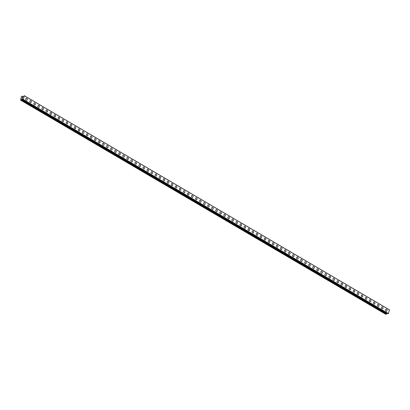 <?xml version="1.0" encoding="UTF-8"?>
<svg xmlns="http://www.w3.org/2000/svg" width="410" height="410" viewBox="0 0 410 410"><rect width="100%" height="100%" fill="white"/><g stroke="black" fill="none" stroke-linecap="round" stroke-linejoin="round"><path stroke-width="0.61" d="M26.332 98.2A1.035 0.764 -102 0 1 26.788 98.287A1.035 0.764 -102 0 1 27.326 99.358A1.035 0.764 -102 0 1 26.763 100.224A1.035 0.764 -102 0 1 26.307 100.137A1.035 0.764 -102 0 1 25.768 99.071A1.035 0.764 -102 0 1 26.332 98.2A1.035 0.764 -102 0 1 26.788 98.287A1.035 0.764 -102 0 1 27.326 99.358A1.035 0.764 -102 0 1 26.763 100.224M30.376 100.573A1.035 0.764 -102 0 1 30.832 100.655A1.035 0.764 -102 0 1 31.37 101.726A1.035 0.764 -102 0 1 30.806 102.597A1.035 0.764 -102 0 1 30.35 102.51A1.035 0.764 -102 0 1 29.812 101.439A1.035 0.764 -102 0 1 30.376 100.573A1.035 0.764 -102 0 1 30.832 100.655A1.035 0.764 -102 0 1 31.37 101.726A1.035 0.764 -102 0 1 30.806 102.592M34.419 102.941A1.035 0.764 -102 0 1 34.876 103.028A1.035 0.764 -102 0 1 35.409 104.099A1.035 0.764 -102 0 1 34.845 104.965A1.035 0.764 -102 0 1 34.394 104.883A1.035 0.764 -102 0 1 33.856 103.812A1.035 0.764 -102 0 1 34.419 102.941A1.035 0.764 -102 0 1 34.87 103.028A1.035 0.764 -102 0 1 35.414 104.099A1.035 0.764 -102 0 1 34.85 104.965M38.458 105.314A1.035 0.764 -102 0 1 38.914 105.396A1.035 0.764 -102 0 1 39.452 106.467A1.035 0.764 -102 0 1 38.888 107.338A1.035 0.764 -102 0 1 38.432 107.251A1.035 0.764 -102 0 1 37.894 106.18A1.035 0.764 -102 0 1 38.458 105.314A1.035 0.764 -102 0 1 38.914 105.401A1.035 0.764 -102 0 1 39.452 106.467A1.035 0.764 -102 0 1 38.888 107.338M42.502 107.686A1.035 0.764 -102 0 1 42.958 107.768A1.035 0.764 -102 0 1 43.496 108.84A1.035 0.764 -102 0 1 42.932 109.706A1.035 0.764 -102 0 1 42.476 109.624A1.035 0.764 -102 0 1 41.938 108.553A1.035 0.764 -102 0 1 42.502 107.686A1.035 0.764 -102 0 1 42.958 107.768A1.035 0.764 -102 0 1 43.496 108.84A1.035 0.764 -102 0 1 42.932 109.706M46.545 110.054A1.035 0.764 -102 0 1 47.001 110.141A1.035 0.764 -102 0 1 47.539 111.212A1.035 0.764 -102 0 1 46.976 112.079A1.035 0.764 -102 0 1 46.52 111.992A1.035 0.764 -102 0 1 45.981 110.92A1.035 0.764 -102 0 1 46.545 110.054A1.035 0.764 -102 0 1 47.001 110.141A1.035 0.764 -102 0 1 47.539 111.207A1.035 0.764 -102 0 1 46.976 112.079M50.589 112.427A1.035 0.764 -102 0 1 51.045 112.509A1.035 0.764 -102 0 1 51.578 113.58A1.035 0.764 -102 0 1 51.014 114.446A1.035 0.764 -102 0 1 50.563 114.364A1.035 0.764 -102 0 1 50.025 113.293A1.035 0.764 -102 0 1 50.589 112.427A1.035 0.764 -102 0 1 51.04 112.509A1.035 0.764 -102 0 1 51.583 113.58A1.035 0.764 -102 0 1 51.019 114.446M54.627 114.795A1.035 0.764 -102 0 1 55.084 114.882A1.035 0.764 -102 0 1 55.622 115.953A1.035 0.764 -102 0 1 55.058 116.819A1.035 0.764 -102 0 1 54.602 116.732A1.035 0.764 -102 0 1 54.064 115.661A1.035 0.764 -102 0 1 54.627 114.795A1.035 0.764 -102 0 1 55.084 114.882A1.035 0.764 -102 0 1 55.622 115.953A1.035 0.764 -102 0 1 55.058 116.819M58.671 117.168A1.035 0.764 -102 0 1 59.127 117.25A1.035 0.764 -102 0 1 59.665 118.321A1.035 0.764 -102 0 1 59.101 119.187A1.035 0.764 -102 0 1 58.645 119.105A1.035 0.764 -102 0 1 58.107 118.034A1.035 0.764 -102 0 1 58.671 117.168A1.035 0.764 -102 0 1 59.127 117.25A1.035 0.764 -102 0 1 59.665 118.321A1.035 0.764 -102 0 1 59.101 119.187M62.715 119.535A1.035 0.764 -102 0 1 63.171 119.623A1.035 0.764 -102 0 1 63.709 120.694A1.035 0.764 -102 0 1 63.145 121.56A1.035 0.764 -102 0 1 62.689 121.473A1.035 0.764 -102 0 1 62.151 120.407A1.035 0.764 -102 0 1 62.715 119.535A1.035 0.764 -102 0 1 63.171 119.623A1.035 0.764 -102 0 1 63.709 120.694A1.035 0.764 -102 0 1 63.145 121.56M66.758 121.908A1.035 0.764 -102 0 1 67.214 121.99A1.035 0.764 -102 0 1 67.747 123.061A1.035 0.764 -102 0 1 67.184 123.933A1.035 0.764 -102 0 1 66.733 123.846A1.035 0.764 -102 0 1 66.194 122.774A1.035 0.764 -102 0 1 66.758 121.908A1.035 0.764 -102 0 1 67.214 121.99A1.035 0.764 -102 0 1 67.752 123.061A1.035 0.764 -102 0 1 67.189 123.928M70.797 124.276A1.035 0.764 -102 0 1 71.253 124.363A1.035 0.764 -102 0 1 71.791 125.434A1.035 0.764 -102 0 1 71.227 126.3A1.035 0.764 -102 0 1 70.771 126.218A1.035 0.764 -102 0 1 70.233 125.147A1.035 0.764 -102 0 1 70.797 124.276A1.035 0.764 -102 0 1 71.253 124.363A1.035 0.764 -102 0 1 71.791 125.434A1.035 0.764 -102 0 1 71.227 126.3M74.84 126.649A1.035 0.764 -102 0 1 75.296 126.731A1.035 0.764 -102 0 1 75.835 127.802A1.035 0.764 -102 0 1 75.271 128.673A1.035 0.764 -102 0 1 74.815 128.586A1.035 0.764 -102 0 1 74.277 127.515A1.035 0.764 -102 0 1 74.84 126.649A1.035 0.764 -102 0 1 75.296 126.731A1.035 0.764 -102 0 1 75.835 127.802A1.035 0.764 -102 0 1 75.271 128.673M78.884 129.022A1.035 0.764 -102 0 1 79.34 129.104A1.035 0.764 -102 0 1 79.878 130.175A1.035 0.764 -102 0 1 79.314 131.041A1.035 0.764 -102 0 1 78.858 130.959A1.035 0.764 -102 0 1 78.32 129.888A1.035 0.764 -102 0 1 78.884 129.022A1.035 0.764 -102 0 1 79.34 129.104A1.035 0.764 -102 0 1 79.878 130.175A1.035 0.764 -102 0 1 79.314 131.041M82.928 131.39A1.035 0.764 -102 0 1 83.384 131.477A1.035 0.764 -102 0 1 83.917 132.543A1.035 0.764 -102 0 1 83.353 133.414A1.035 0.764 -102 0 1 82.902 133.327A1.035 0.764 -102 0 1 82.364 132.256A1.035 0.764 -102 0 1 82.928 131.39A1.035 0.764 -102 0 1 83.384 131.477A1.035 0.764 -102 0 1 83.922 132.543A1.035 0.764 -102 0 1 83.358 133.414M86.966 133.762A1.035 0.764 -102 0 1 87.427 133.845A1.035 0.764 -102 0 1 87.96 134.916A1.035 0.764 -102 0 1 87.397 135.782A1.035 0.764 -102 0 1 86.94 135.7A1.035 0.764 -102 0 1 86.402 134.629A1.035 0.764 -102 0 1 86.966 133.762A1.035 0.764 -102 0 1 87.422 133.845A1.035 0.764 -102 0 1 87.96 134.916A1.035 0.764 -102 0 1 87.397 135.782M91.01 136.13A1.035 0.764 -102 0 1 91.466 136.217A1.035 0.764 -102 0 1 92.004 137.288A1.035 0.764 -102 0 1 91.44 138.155A1.035 0.764 -102 0 1 90.984 138.067A1.035 0.764 -102 0 1 90.446 136.996A1.035 0.764 -102 0 1 91.01 136.13A1.035 0.764 -102 0 1 91.466 136.217A1.035 0.764 -102 0 1 92.004 137.288A1.035 0.764 -102 0 1 91.44 138.155M95.053 138.503A1.035 0.764 -102 0 1 95.51 138.585A1.035 0.764 -102 0 1 96.048 139.656A1.035 0.764 -102 0 1 95.484 140.522A1.035 0.764 -102 0 1 95.028 140.44A1.035 0.764 -102 0 1 94.49 139.369A1.035 0.764 -102 0 1 95.053 138.503A1.035 0.764 -102 0 1 95.51 138.585A1.035 0.764 -102 0 1 96.048 139.656A1.035 0.764 -102 0 1 95.484 140.522M99.097 140.871A1.035 0.764 -102 0 1 99.553 140.958A1.035 0.764 -102 0 1 100.086 142.029A1.035 0.764 -102 0 1 99.522 142.895A1.035 0.764 -102 0 1 99.071 142.808A1.035 0.764 -102 0 1 98.533 141.742A1.035 0.764 -102 0 1 99.097 140.871A1.035 0.764 -102 0 1 99.553 140.958A1.035 0.764 -102 0 1 100.091 142.029A1.035 0.764 -102 0 1 99.527 142.895M103.135 143.244A1.035 0.764 -102 0 1 103.597 143.326A1.035 0.764 -102 0 1 104.13 144.397A1.035 0.764 -102 0 1 103.566 145.263A1.035 0.764 -102 0 1 103.11 145.181A1.035 0.764 -102 0 1 102.572 144.11A1.035 0.764 -102 0 1 103.135 143.244A1.035 0.764 -102 0 1 103.592 143.326A1.035 0.764 -102 0 1 104.13 144.397A1.035 0.764 -102 0 1 103.566 145.263M107.179 145.611A1.035 0.764 -102 0 1 107.635 145.699A1.035 0.764 -102 0 1 108.173 146.77A1.035 0.764 -102 0 1 107.61 147.636A1.035 0.764 -102 0 1 107.153 147.554A1.035 0.764 -102 0 1 106.615 146.483A1.035 0.764 -102 0 1 107.179 145.611A1.035 0.764 -102 0 1 107.635 145.699A1.035 0.764 -102 0 1 108.173 146.77A1.035 0.764 -102 0 1 107.61 147.636M111.223 147.984A1.035 0.764 -102 0 1 111.679 148.066A1.035 0.764 -102 0 1 112.217 149.137A1.035 0.764 -102 0 1 111.653 150.009A1.035 0.764 -102 0 1 111.197 149.922A1.035 0.764 -102 0 1 110.659 148.85A1.035 0.764 -102 0 1 111.223 147.984A1.035 0.764 -102 0 1 111.679 148.066A1.035 0.764 -102 0 1 112.217 149.137A1.035 0.764 -102 0 1 111.653 150.009M115.266 150.357A1.035 0.764 -102 0 1 115.722 150.439A1.035 0.764 -102 0 1 116.255 151.51A1.035 0.764 -102 0 1 115.692 152.376A1.035 0.764 -102 0 1 115.241 152.294A1.035 0.764 -102 0 1 114.703 151.223A1.035 0.764 -102 0 1 115.266 150.357A1.035 0.764 -102 0 1 115.722 150.439A1.035 0.764 -102 0 1 116.261 151.51A1.035 0.764 -102 0 1 115.697 152.376M119.305 152.725A1.035 0.764 -102 0 1 119.766 152.812A1.035 0.764 -102 0 1 120.299 153.878A1.035 0.764 -102 0 1 119.735 154.749A1.035 0.764 -102 0 1 119.279 154.662A1.035 0.764 -102 0 1 118.741 153.591A1.035 0.764 -102 0 1 119.305 152.725A1.035 0.764 -102 0 1 119.761 152.812A1.035 0.764 -102 0 1 120.299 153.878A1.035 0.764 -102 0 1 119.735 154.749M123.348 155.098A1.035 0.764 -102 0 1 123.805 155.18A1.035 0.764 -102 0 1 124.343 156.251A1.035 0.764 -102 0 1 123.779 157.117A1.035 0.764 -102 0 1 123.323 157.035A1.035 0.764 -102 0 1 122.785 155.964A1.035 0.764 -102 0 1 123.348 155.098A1.035 0.764 -102 0 1 123.805 155.18A1.035 0.764 -102 0 1 124.343 156.251A1.035 0.764 -102 0 1 123.779 157.117M127.392 157.466A1.035 0.764 -102 0 1 127.848 157.553A1.035 0.764 -102 0 1 128.386 158.624A1.035 0.764 -102 0 1 127.823 159.49A1.035 0.764 -102 0 1 127.366 159.403A1.035 0.764 -102 0 1 126.828 158.332A1.035 0.764 -102 0 1 127.392 157.466A1.035 0.764 -102 0 1 127.848 157.553A1.035 0.764 -102 0 1 128.386 158.624A1.035 0.764 -102 0 1 127.823 159.49M131.436 159.838A1.035 0.764 -102 0 1 131.892 159.921A1.035 0.764 -102 0 1 132.43 160.992A1.035 0.764 -102 0 1 131.866 161.858A1.035 0.764 -102 0 1 131.41 161.776A1.035 0.764 -102 0 1 130.872 160.705A1.035 0.764 -102 0 1 131.436 159.838A1.035 0.764 -102 0 1 131.892 159.921A1.035 0.764 -102 0 1 132.43 160.992A1.035 0.764 -102 0 1 131.866 161.858M135.474 162.206A1.035 0.764 -102 0 1 135.935 162.293A1.035 0.764 -102 0 1 136.468 163.364A1.035 0.764 -102 0 1 135.905 164.231A1.035 0.764 -102 0 1 135.449 164.143A1.035 0.764 -102 0 1 134.91 163.072A1.035 0.764 -102 0 1 135.474 162.206A1.035 0.764 -102 0 1 135.93 162.293A1.035 0.764 -102 0 1 136.468 163.364A1.035 0.764 -102 0 1 135.91 164.231M139.518 164.579A1.035 0.764 -102 0 1 139.974 164.661A1.035 0.764 -102 0 1 140.512 165.732A1.035 0.764 -102 0 1 139.948 166.598A1.035 0.764 -102 0 1 139.492 166.516A1.035 0.764 -102 0 1 138.954 165.445A1.035 0.764 -102 0 1 139.518 164.579A1.035 0.764 -102 0 1 139.974 164.661A1.035 0.764 -102 0 1 140.512 165.732A1.035 0.764 -102 0 1 139.948 166.598M143.561 166.947A1.035 0.764 -102 0 1 144.018 167.034A1.035 0.764 -102 0 1 144.556 168.105A1.035 0.764 -102 0 1 143.992 168.971A1.035 0.764 -102 0 1 143.536 168.884A1.035 0.764 -102 0 1 142.998 167.818A1.035 0.764 -102 0 1 143.561 166.947A1.035 0.764 -102 0 1 144.018 167.034A1.035 0.764 -102 0 1 144.556 168.105A1.035 0.764 -102 0 1 143.992 168.971M147.605 169.32A1.035 0.764 -102 0 1 148.061 169.402A1.035 0.764 -102 0 1 148.599 170.473A1.035 0.764 -102 0 1 148.036 171.339A1.035 0.764 -102 0 1 147.579 171.257A1.035 0.764 -102 0 1 147.041 170.186A1.035 0.764 -102 0 1 147.605 169.32A1.035 0.764 -102 0 1 148.061 169.402A1.035 0.764 -102 0 1 148.599 170.473A1.035 0.764 -102 0 1 148.036 171.344M151.644 171.687A1.035 0.764 -102 0 1 152.105 171.775A1.035 0.764 -102 0 1 152.638 172.846A1.035 0.764 -102 0 1 152.074 173.712A1.035 0.764 -102 0 1 151.618 173.63A1.035 0.764 -102 0 1 151.08 172.559A1.035 0.764 -102 0 1 151.644 171.687A1.035 0.764 -102 0 1 152.1 171.775A1.035 0.764 -102 0 1 152.643 172.846A1.035 0.764 -102 0 1 152.079 173.712M155.687 174.06A1.035 0.764 -102 0 1 156.143 174.142A1.035 0.764 -102 0 1 156.681 175.213A1.035 0.764 -102 0 1 156.118 176.085A1.035 0.764 -102 0 1 155.662 175.998A1.035 0.764 -102 0 1 155.123 174.926A1.035 0.764 -102 0 1 155.687 174.06A1.035 0.764 -102 0 1 156.143 174.147A1.035 0.764 -102 0 1 156.681 175.213A1.035 0.764 -102 0 1 156.118 176.085M159.731 176.433A1.035 0.764 -102 0 1 160.187 176.515A1.035 0.764 -102 0 1 160.725 177.586A1.035 0.764 -102 0 1 160.161 178.452A1.035 0.764 -102 0 1 159.705 178.37A1.035 0.764 -102 0 1 159.167 177.299A1.035 0.764 -102 0 1 159.731 176.433A1.035 0.764 -102 0 1 160.187 176.515A1.035 0.764 -102 0 1 160.725 177.586A1.035 0.764 -102 0 1 160.161 178.452M163.774 178.801A1.035 0.764 -102 0 1 164.231 178.888A1.035 0.764 -102 0 1 164.769 179.959A1.035 0.764 -102 0 1 164.205 180.825A1.035 0.764 -102 0 1 163.749 180.738A1.035 0.764 -102 0 1 163.211 179.667A1.035 0.764 -102 0 1 163.774 178.801A1.035 0.764 -102 0 1 164.231 178.888A1.035 0.764 -102 0 1 164.769 179.954A1.035 0.764 -102 0 1 164.205 180.825M167.813 181.174A1.035 0.764 -102 0 1 168.274 181.256A1.035 0.764 -102 0 1 168.807 182.327A1.035 0.764 -102 0 1 168.243 183.193A1.035 0.764 -102 0 1 167.787 183.111A1.035 0.764 -102 0 1 167.249 182.04A1.035 0.764 -102 0 1 167.813 181.174A1.035 0.764 -102 0 1 168.269 181.256A1.035 0.764 -102 0 1 168.812 182.327A1.035 0.764 -102 0 1 168.249 183.193M171.857 183.542A1.035 0.764 -102 0 1 172.313 183.629A1.035 0.764 -102 0 1 172.851 184.7A1.035 0.764 -102 0 1 172.287 185.566A1.035 0.764 -102 0 1 171.831 185.479A1.035 0.764 -102 0 1 171.293 184.408A1.035 0.764 -102 0 1 171.857 183.542A1.035 0.764 -102 0 1 172.313 183.629A1.035 0.764 -102 0 1 172.851 184.7A1.035 0.764 -102 0 1 172.287 185.566M175.9 185.914A1.035 0.764 -102 0 1 176.356 185.996A1.035 0.764 -102 0 1 176.894 187.068A1.035 0.764 -102 0 1 176.331 187.934A1.035 0.764 -102 0 1 175.875 187.852A1.035 0.764 -102 0 1 175.337 186.781A1.035 0.764 -102 0 1 175.9 185.914A1.035 0.764 -102 0 1 176.356 185.996A1.035 0.764 -102 0 1 176.894 187.068A1.035 0.764 -102 0 1 176.331 187.934M179.944 188.282A1.035 0.764 -102 0 1 180.4 188.369A1.035 0.764 -102 0 1 180.938 189.44A1.035 0.764 -102 0 1 180.374 190.307A1.035 0.764 -102 0 1 179.918 190.219A1.035 0.764 -102 0 1 179.38 189.153A1.035 0.764 -102 0 1 179.944 188.282A1.035 0.764 -102 0 1 180.4 188.369A1.035 0.764 -102 0 1 180.938 189.44A1.035 0.764 -102 0 1 180.374 190.307M183.982 190.655A1.035 0.764 -102 0 1 184.444 190.737A1.035 0.764 -102 0 1 184.977 191.808A1.035 0.764 -102 0 1 184.413 192.679A1.035 0.764 -102 0 1 183.957 192.592A1.035 0.764 -102 0 1 183.419 191.521A1.035 0.764 -102 0 1 183.982 190.655A1.035 0.764 -102 0 1 184.438 190.737A1.035 0.764 -102 0 1 184.982 191.808A1.035 0.764 -102 0 1 184.418 192.674M188.026 193.023A1.035 0.764 -102 0 1 188.482 193.11A1.035 0.764 -102 0 1 189.02 194.181A1.035 0.764 -102 0 1 188.457 195.047A1.035 0.764 -102 0 1 188 194.965A1.035 0.764 -102 0 1 187.462 193.894A1.035 0.764 -102 0 1 188.026 193.023A1.035 0.764 -102 0 1 188.482 193.11A1.035 0.764 -102 0 1 189.02 194.181A1.035 0.764 -102 0 1 188.457 195.047M192.07 195.396A1.035 0.764 -102 0 1 192.526 195.478A1.035 0.764 -102 0 1 193.064 196.549A1.035 0.764 -102 0 1 192.5 197.42A1.035 0.764 -102 0 1 192.044 197.333A1.035 0.764 -102 0 1 191.506 196.262A1.035 0.764 -102 0 1 192.07 195.396A1.035 0.764 -102 0 1 192.526 195.478A1.035 0.764 -102 0 1 193.064 196.549A1.035 0.764 -102 0 1 192.5 197.42M196.113 197.769A1.035 0.764 -102 0 1 196.569 197.851A1.035 0.764 -102 0 1 197.107 198.922A1.035 0.764 -102 0 1 196.544 199.788A1.035 0.764 -102 0 1 196.088 199.706A1.035 0.764 -102 0 1 195.549 198.635A1.035 0.764 -102 0 1 196.113 197.769A1.035 0.764 -102 0 1 196.569 197.851A1.035 0.764 -102 0 1 197.107 198.922A1.035 0.764 -102 0 1 196.544 199.788M200.152 200.136A1.035 0.764 -102 0 1 200.613 200.223A1.035 0.764 -102 0 1 201.146 201.289A1.035 0.764 -102 0 1 200.582 202.161A1.035 0.764 -102 0 1 200.126 202.074A1.035 0.764 -102 0 1 199.588 201.002A1.035 0.764 -102 0 1 200.152 200.136A1.035 0.764 -102 0 1 200.608 200.223A1.035 0.764 -102 0 1 201.151 201.289A1.035 0.764 -102 0 1 200.587 202.161M204.195 202.509A1.035 0.764 -102 0 1 204.651 202.591A1.035 0.764 -102 0 1 205.19 203.662A1.035 0.764 -102 0 1 204.626 204.528A1.035 0.764 -102 0 1 204.17 204.446A1.035 0.764 -102 0 1 203.632 203.375A1.035 0.764 -102 0 1 204.195 202.509A1.035 0.764 -102 0 1 204.651 202.591A1.035 0.764 -102 0 1 205.19 203.662A1.035 0.764 -102 0 1 204.626 204.528M208.239 204.877A1.035 0.764 -102 0 1 208.695 204.964A1.035 0.764 -102 0 1 209.233 206.035A1.035 0.764 -102 0 1 208.669 206.901A1.035 0.764 -102 0 1 208.213 206.814A1.035 0.764 -102 0 1 207.675 205.743A1.035 0.764 -102 0 1 208.239 204.877A1.035 0.764 -102 0 1 208.695 204.964A1.035 0.764 -102 0 1 209.233 206.035A1.035 0.764 -102 0 1 208.669 206.901M212.283 207.25A1.035 0.764 -102 0 1 212.739 207.332A1.035 0.764 -102 0 1 213.277 208.403A1.035 0.764 -102 0 1 212.713 209.269A1.035 0.764 -102 0 1 212.257 209.187A1.035 0.764 -102 0 1 211.719 208.116A1.035 0.764 -102 0 1 212.283 207.25A1.035 0.764 -102 0 1 212.739 207.332A1.035 0.764 -102 0 1 213.277 208.403A1.035 0.764 -102 0 1 212.713 209.269M216.321 209.618A1.035 0.764 -102 0 1 216.782 209.705A1.035 0.764 -102 0 1 217.315 210.776A1.035 0.764 -102 0 1 216.752 211.642A1.035 0.764 -102 0 1 216.296 211.555A1.035 0.764 -102 0 1 215.757 210.489A1.035 0.764 -102 0 1 216.321 209.618A1.035 0.764 -102 0 1 216.777 209.705A1.035 0.764 -102 0 1 217.32 210.776A1.035 0.764 -102 0 1 216.757 211.642M220.365 211.99A1.035 0.764 -102 0 1 220.821 212.072A1.035 0.764 -102 0 1 221.359 213.144A1.035 0.764 -102 0 1 220.795 214.01A1.035 0.764 -102 0 1 220.339 213.928A1.035 0.764 -102 0 1 219.801 212.857A1.035 0.764 -102 0 1 220.365 211.99A1.035 0.764 -102 0 1 220.821 212.072A1.035 0.764 -102 0 1 221.359 213.144A1.035 0.764 -102 0 1 220.795 214.01M224.408 214.358A1.035 0.764 -102 0 1 224.864 214.445A1.035 0.764 -102 0 1 225.403 215.516A1.035 0.764 -102 0 1 224.839 216.383A1.035 0.764 -102 0 1 224.383 216.301A1.035 0.764 -102 0 1 223.845 215.229A1.035 0.764 -102 0 1 224.408 214.358A1.035 0.764 -102 0 1 224.864 214.445A1.035 0.764 -102 0 1 225.403 215.516A1.035 0.764 -102 0 1 224.839 216.383M228.452 216.731A1.035 0.764 -102 0 1 228.908 216.813A1.035 0.764 -102 0 1 229.446 217.884A1.035 0.764 -102 0 1 228.882 218.755A1.035 0.764 -102 0 1 228.426 218.668A1.035 0.764 -102 0 1 227.888 217.597A1.035 0.764 -102 0 1 228.452 216.731A1.035 0.764 -102 0 1 228.908 216.813A1.035 0.764 -102 0 1 229.446 217.884A1.035 0.764 -102 0 1 228.882 218.755M232.49 219.104A1.035 0.764 -102 0 1 232.952 219.186A1.035 0.764 -102 0 1 233.485 220.257A1.035 0.764 -102 0 1 232.921 221.123A1.035 0.764 -102 0 1 232.465 221.041A1.035 0.764 -102 0 1 231.927 219.97A1.035 0.764 -102 0 1 232.49 219.104A1.035 0.764 -102 0 1 232.947 219.186A1.035 0.764 -102 0 1 233.49 220.257A1.035 0.764 -102 0 1 232.926 221.123M236.534 221.472A1.035 0.764 -102 0 1 236.99 221.559A1.035 0.764 -102 0 1 237.528 222.625A1.035 0.764 -102 0 1 236.965 223.496A1.035 0.764 -102 0 1 236.508 223.409A1.035 0.764 -102 0 1 235.97 222.338A1.035 0.764 -102 0 1 236.534 221.472A1.035 0.764 -102 0 1 236.99 221.559A1.035 0.764 -102 0 1 237.528 222.625A1.035 0.764 -102 0 1 236.965 223.496M240.578 223.845A1.035 0.764 -102 0 1 241.034 223.927A1.035 0.764 -102 0 1 241.572 224.998A1.035 0.764 -102 0 1 241.008 225.864A1.035 0.764 -102 0 1 240.552 225.782A1.035 0.764 -102 0 1 240.014 224.711A1.035 0.764 -102 0 1 240.578 223.845A1.035 0.764 -102 0 1 241.034 223.927A1.035 0.764 -102 0 1 241.572 224.998A1.035 0.764 -102 0 1 241.008 225.864M244.621 226.212A1.035 0.764 -102 0 1 245.077 226.299A1.035 0.764 -102 0 1 245.616 227.371A1.035 0.764 -102 0 1 245.052 228.237A1.035 0.764 -102 0 1 244.596 228.15A1.035 0.764 -102 0 1 244.058 227.078A1.035 0.764 -102 0 1 244.621 226.212A1.035 0.764 -102 0 1 245.077 226.299A1.035 0.764 -102 0 1 245.616 227.365A1.035 0.764 -102 0 1 245.052 228.237M248.66 228.585A1.035 0.764 -102 0 1 249.121 228.667A1.035 0.764 -102 0 1 249.654 229.738A1.035 0.764 -102 0 1 249.09 230.604A1.035 0.764 -102 0 1 248.634 230.522A1.035 0.764 -102 0 1 248.096 229.451A1.035 0.764 -102 0 1 248.66 228.585A1.035 0.764 -102 0 1 249.116 228.667A1.035 0.764 -102 0 1 249.659 229.738A1.035 0.764 -102 0 1 249.095 230.604M252.703 230.953A1.035 0.764 -102 0 1 253.16 231.04A1.035 0.764 -102 0 1 253.698 232.111A1.035 0.764 -102 0 1 253.134 232.977A1.035 0.764 -102 0 1 252.678 232.89A1.035 0.764 -102 0 1 252.14 231.819A1.035 0.764 -102 0 1 252.703 230.953A1.035 0.764 -102 0 1 253.16 231.04A1.035 0.764 -102 0 1 253.698 232.111A1.035 0.764 -102 0 1 253.134 232.977M256.747 233.326A1.035 0.764 -102 0 1 257.203 233.408A1.035 0.764 -102 0 1 257.741 234.479A1.035 0.764 -102 0 1 257.178 235.345A1.035 0.764 -102 0 1 256.721 235.263A1.035 0.764 -102 0 1 256.183 234.192A1.035 0.764 -102 0 1 256.747 233.326A1.035 0.764 -102 0 1 257.203 233.408A1.035 0.764 -102 0 1 257.741 234.479A1.035 0.764 -102 0 1 257.178 235.345M260.791 235.694A1.035 0.764 -102 0 1 261.247 235.781A1.035 0.764 -102 0 1 261.785 236.852A1.035 0.764 -102 0 1 261.221 237.718A1.035 0.764 -102 0 1 260.765 237.631A1.035 0.764 -102 0 1 260.227 236.565A1.035 0.764 -102 0 1 260.791 235.694A1.035 0.764 -102 0 1 261.247 235.781A1.035 0.764 -102 0 1 261.785 236.852A1.035 0.764 -102 0 1 261.221 237.718M264.829 238.066A1.035 0.764 -102 0 1 265.29 238.148A1.035 0.764 -102 0 1 265.823 239.22A1.035 0.764 -102 0 1 265.26 240.091A1.035 0.764 -102 0 1 264.804 240.004A1.035 0.764 -102 0 1 264.265 238.933A1.035 0.764 -102 0 1 264.829 238.066A1.035 0.764 -102 0 1 265.285 238.148A1.035 0.764 -102 0 1 265.829 239.22A1.035 0.764 -102 0 1 265.265 240.086M268.873 240.434A1.035 0.764 -102 0 1 269.329 240.521A1.035 0.764 -102 0 1 269.867 241.592A1.035 0.764 -102 0 1 269.303 242.459A1.035 0.764 -102 0 1 268.847 242.377A1.035 0.764 -102 0 1 268.309 241.305A1.035 0.764 -102 0 1 268.873 240.434A1.035 0.764 -102 0 1 269.329 240.521A1.035 0.764 -102 0 1 269.867 241.592A1.035 0.764 -102 0 1 269.303 242.459M272.916 242.807A1.035 0.764 -102 0 1 273.373 242.889A1.035 0.764 -102 0 1 273.911 243.96A1.035 0.764 -102 0 1 273.347 244.832A1.035 0.764 -102 0 1 272.891 244.744A1.035 0.764 -102 0 1 272.353 243.673A1.035 0.764 -102 0 1 272.916 242.807A1.035 0.764 -102 0 1 273.373 242.894A1.035 0.764 -102 0 1 273.911 243.96A1.035 0.764 -102 0 1 273.347 244.832M276.96 245.18A1.035 0.764 -102 0 1 277.416 245.262A1.035 0.764 -102 0 1 277.954 246.333A1.035 0.764 -102 0 1 277.391 247.199A1.035 0.764 -102 0 1 276.934 247.117A1.035 0.764 -102 0 1 276.396 246.046A1.035 0.764 -102 0 1 276.96 245.18A1.035 0.764 -102 0 1 277.416 245.262A1.035 0.764 -102 0 1 277.954 246.333A1.035 0.764 -102 0 1 277.391 247.199M280.999 247.548A1.035 0.764 -102 0 1 281.46 247.635A1.035 0.764 -102 0 1 281.993 248.706A1.035 0.764 -102 0 1 281.429 249.572A1.035 0.764 -102 0 1 280.973 249.485A1.035 0.764 -102 0 1 280.435 248.414A1.035 0.764 -102 0 1 280.999 247.548A1.035 0.764 -102 0 1 281.455 247.635A1.035 0.764 -102 0 1 281.998 248.701A1.035 0.764 -102 0 1 281.434 249.572M285.042 249.921A1.035 0.764 -102 0 1 285.498 250.003A1.035 0.764 -102 0 1 286.036 251.074A1.035 0.764 -102 0 1 285.473 251.94A1.035 0.764 -102 0 1 285.017 251.858A1.035 0.764 -102 0 1 284.478 250.787A1.035 0.764 -102 0 1 285.042 249.921A1.035 0.764 -102 0 1 285.498 250.003A1.035 0.764 -102 0 1 286.036 251.074A1.035 0.764 -102 0 1 285.473 251.94M289.086 252.288A1.035 0.764 -102 0 1 289.542 252.375A1.035 0.764 -102 0 1 290.08 253.447A1.035 0.764 -102 0 1 289.516 254.313A1.035 0.764 -102 0 1 289.06 254.226A1.035 0.764 -102 0 1 288.522 253.154A1.035 0.764 -102 0 1 289.086 252.288A1.035 0.764 -102 0 1 289.542 252.375A1.035 0.764 -102 0 1 290.08 253.447A1.035 0.764 -102 0 1 289.516 254.313M293.13 254.661A1.035 0.764 -102 0 1 293.586 254.743A1.035 0.764 -102 0 1 294.124 255.814A1.035 0.764 -102 0 1 293.56 256.68A1.035 0.764 -102 0 1 293.104 256.599A1.035 0.764 -102 0 1 292.566 255.527A1.035 0.764 -102 0 1 293.13 254.661A1.035 0.764 -102 0 1 293.586 254.743A1.035 0.764 -102 0 1 294.124 255.814A1.035 0.764 -102 0 1 293.56 256.68M297.168 257.029A1.035 0.764 -102 0 1 297.629 257.116A1.035 0.764 -102 0 1 298.162 258.187A1.035 0.764 -102 0 1 297.598 259.053A1.035 0.764 -102 0 1 297.142 258.966A1.035 0.764 -102 0 1 296.604 257.9A1.035 0.764 -102 0 1 297.168 257.029A1.035 0.764 -102 0 1 297.624 257.116A1.035 0.764 -102 0 1 298.167 258.187A1.035 0.764 -102 0 1 297.604 259.053M301.212 259.402A1.035 0.764 -102 0 1 301.668 259.484A1.035 0.764 -102 0 1 302.206 260.555A1.035 0.764 -102 0 1 301.642 261.421A1.035 0.764 -102 0 1 301.186 261.339A1.035 0.764 -102 0 1 300.648 260.268A1.035 0.764 -102 0 1 301.212 259.402A1.035 0.764 -102 0 1 301.668 259.484A1.035 0.764 -102 0 1 302.206 260.555A1.035 0.764 -102 0 1 301.642 261.421M305.255 261.77A1.035 0.764 -102 0 1 305.711 261.857A1.035 0.764 -102 0 1 306.249 262.928A1.035 0.764 -102 0 1 305.686 263.794A1.035 0.764 -102 0 1 305.23 263.712A1.035 0.764 -102 0 1 304.691 262.641A1.035 0.764 -102 0 1 305.255 261.77A1.035 0.764 -102 0 1 305.711 261.857A1.035 0.764 -102 0 1 306.249 262.928A1.035 0.764 -102 0 1 305.686 263.794M309.299 264.142A1.035 0.764 -102 0 1 309.755 264.224A1.035 0.764 -102 0 1 310.293 265.296A1.035 0.764 -102 0 1 309.729 266.167A1.035 0.764 -102 0 1 309.273 266.08A1.035 0.764 -102 0 1 308.735 265.009A1.035 0.764 -102 0 1 309.299 264.142A1.035 0.764 -102 0 1 309.755 264.224A1.035 0.764 -102 0 1 310.293 265.296A1.035 0.764 -102 0 1 309.729 266.167M313.337 266.515A1.035 0.764 -102 0 1 313.799 266.597A1.035 0.764 -102 0 1 314.332 267.668A1.035 0.764 -102 0 1 313.768 268.535A1.035 0.764 -102 0 1 313.312 268.453A1.035 0.764 -102 0 1 312.774 267.382A1.035 0.764 -102 0 1 313.337 266.515A1.035 0.764 -102 0 1 313.793 266.597A1.035 0.764 -102 0 1 314.337 267.668A1.035 0.764 -102 0 1 313.773 268.535M317.381 268.883A1.035 0.764 -102 0 1 317.837 268.97A1.035 0.764 -102 0 1 318.375 270.036A1.035 0.764 -102 0 1 317.811 270.907A1.035 0.764 -102 0 1 317.355 270.82A1.035 0.764 -102 0 1 316.817 269.749A1.035 0.764 -102 0 1 317.381 268.883A1.035 0.764 -102 0 1 317.837 268.97A1.035 0.764 -102 0 1 318.375 270.036A1.035 0.764 -102 0 1 317.811 270.907M321.425 271.256A1.035 0.764 -102 0 1 321.881 271.338A1.035 0.764 -102 0 1 322.419 272.409A1.035 0.764 -102 0 1 321.855 273.275A1.035 0.764 -102 0 1 321.399 273.193A1.035 0.764 -102 0 1 320.861 272.122A1.035 0.764 -102 0 1 321.425 271.256A1.035 0.764 -102 0 1 321.881 271.338A1.035 0.764 -102 0 1 322.419 272.409A1.035 0.764 -102 0 1 321.855 273.275M325.468 273.624A1.035 0.764 -102 0 1 325.924 273.711A1.035 0.764 -102 0 1 326.462 274.782A1.035 0.764 -102 0 1 325.899 275.648A1.035 0.764 -102 0 1 325.443 275.561A1.035 0.764 -102 0 1 324.904 274.49A1.035 0.764 -102 0 1 325.468 273.624A1.035 0.764 -102 0 1 325.924 273.711A1.035 0.764 -102 0 1 326.462 274.782A1.035 0.764 -102 0 1 325.899 275.648M329.507 275.997A1.035 0.764 -102 0 1 329.968 276.079A1.035 0.764 -102 0 1 330.501 277.15A1.035 0.764 -102 0 1 329.937 278.016A1.035 0.764 -102 0 1 329.481 277.934A1.035 0.764 -102 0 1 328.948 276.863A1.035 0.764 -102 0 1 329.507 275.997A1.035 0.764 -102 0 1 329.963 276.079A1.035 0.764 -102 0 1 330.506 277.15A1.035 0.764 -102 0 1 329.942 278.016M333.55 278.364A1.035 0.764 -102 0 1 334.006 278.452A1.035 0.764 -102 0 1 334.545 279.523A1.035 0.764 -102 0 1 333.981 280.389A1.035 0.764 -102 0 1 333.525 280.302A1.035 0.764 -102 0 1 332.987 279.236A1.035 0.764 -102 0 1 333.55 278.364A1.035 0.764 -102 0 1 334.006 278.452A1.035 0.764 -102 0 1 334.545 279.523A1.035 0.764 -102 0 1 333.981 280.389M337.594 280.737A1.035 0.764 -102 0 1 338.05 280.819A1.035 0.764 -102 0 1 338.588 281.89A1.035 0.764 -102 0 1 338.024 282.757A1.035 0.764 -102 0 1 337.568 282.674A1.035 0.764 -102 0 1 337.03 281.603A1.035 0.764 -102 0 1 337.594 280.737A1.035 0.764 -102 0 1 338.05 280.819A1.035 0.764 -102 0 1 338.588 281.89A1.035 0.764 -102 0 1 338.024 282.757M341.638 283.105A1.035 0.764 -102 0 1 342.094 283.192A1.035 0.764 -102 0 1 342.632 284.263A1.035 0.764 -102 0 1 342.068 285.129A1.035 0.764 -102 0 1 341.612 285.047A1.035 0.764 -102 0 1 341.074 283.976A1.035 0.764 -102 0 1 341.638 283.105A1.035 0.764 -102 0 1 342.094 283.192A1.035 0.764 -102 0 1 342.632 284.263A1.035 0.764 -102 0 1 342.068 285.129M345.681 285.478A1.035 0.764 -102 0 1 346.137 285.56A1.035 0.764 -102 0 1 346.67 286.631A1.035 0.764 -102 0 1 346.107 287.502A1.035 0.764 -102 0 1 345.651 287.415A1.035 0.764 -102 0 1 345.117 286.344A1.035 0.764 -102 0 1 345.681 285.478A1.035 0.764 -102 0 1 346.132 285.56A1.035 0.764 -102 0 1 346.675 286.631A1.035 0.764 -102 0 1 346.112 287.502M349.72 287.846A1.035 0.764 -102 0 1 350.176 287.933A1.035 0.764 -102 0 1 350.714 289.004A1.035 0.764 -102 0 1 350.15 289.87A1.035 0.764 -102 0 1 349.694 289.788A1.035 0.764 -102 0 1 349.156 288.717A1.035 0.764 -102 0 1 349.72 287.846A1.035 0.764 -102 0 1 350.176 287.933A1.035 0.764 -102 0 1 350.714 289.004A1.035 0.764 -102 0 1 350.15 289.87M353.763 290.218A1.035 0.764 -102 0 1 354.219 290.3A1.035 0.764 -102 0 1 354.758 291.372A1.035 0.764 -102 0 1 354.194 292.243A1.035 0.764 -102 0 1 353.738 292.156A1.035 0.764 -102 0 1 353.2 291.085A1.035 0.764 -102 0 1 353.763 290.218A1.035 0.764 -102 0 1 354.219 290.306A1.035 0.764 -102 0 1 354.758 291.372A1.035 0.764 -102 0 1 354.194 292.243M357.807 292.591A1.035 0.764 -102 0 1 358.263 292.673A1.035 0.764 -102 0 1 358.801 293.744A1.035 0.764 -102 0 1 358.237 294.611A1.035 0.764 -102 0 1 357.781 294.529A1.035 0.764 -102 0 1 357.243 293.457A1.035 0.764 -102 0 1 357.807 292.591A1.035 0.764 -102 0 1 358.263 292.673A1.035 0.764 -102 0 1 358.801 293.744A1.035 0.764 -102 0 1 358.237 294.611M361.851 294.959A1.035 0.764 -102 0 1 362.307 295.046A1.035 0.764 -102 0 1 362.84 296.117A1.035 0.764 -102 0 1 362.276 296.983A1.035 0.764 -102 0 1 361.82 296.896A1.035 0.764 -102 0 1 361.287 295.825A1.035 0.764 -102 0 1 361.851 294.959A1.035 0.764 -102 0 1 362.302 295.046A1.035 0.764 -102 0 1 362.845 296.112A1.035 0.764 -102 0 1 362.281 296.983M365.889 297.332A1.035 0.764 -102 0 1 366.345 297.414A1.035 0.764 -102 0 1 366.883 298.485A1.035 0.764 -102 0 1 366.32 299.351A1.035 0.764 -102 0 1 365.863 299.269A1.035 0.764 -102 0 1 365.325 298.198A1.035 0.764 -102 0 1 365.889 297.332A1.035 0.764 -102 0 1 366.345 297.414A1.035 0.764 -102 0 1 366.883 298.485A1.035 0.764 -102 0 1 366.32 299.351M369.933 299.7A1.035 0.764 -102 0 1 370.389 299.787A1.035 0.764 -102 0 1 370.927 300.858A1.035 0.764 -102 0 1 370.363 301.724A1.035 0.764 -102 0 1 369.907 301.637A1.035 0.764 -102 0 1 369.369 300.566A1.035 0.764 -102 0 1 369.933 299.7A1.035 0.764 -102 0 1 370.389 299.787A1.035 0.764 -102 0 1 370.927 300.858A1.035 0.764 -102 0 1 370.363 301.724M373.976 302.073A1.035 0.764 -102 0 1 374.433 302.155A1.035 0.764 -102 0 1 374.971 303.226A1.035 0.764 -102 0 1 374.407 304.092A1.035 0.764 -102 0 1 373.951 304.01A1.035 0.764 -102 0 1 373.413 302.939A1.035 0.764 -102 0 1 373.976 302.073A1.035 0.764 -102 0 1 374.433 302.155A1.035 0.764 -102 0 1 374.971 303.226A1.035 0.764 -102 0 1 374.407 304.092M378.02 304.44A1.035 0.764 -102 0 1 378.476 304.527A1.035 0.764 -102 0 1 379.009 305.599A1.035 0.764 -102 0 1 378.445 306.465A1.035 0.764 -102 0 1 377.989 306.378A1.035 0.764 -102 0 1 377.456 305.312A1.035 0.764 -102 0 1 378.02 304.44A1.035 0.764 -102 0 1 378.471 304.527A1.035 0.764 -102 0 1 379.014 305.599A1.035 0.764 -102 0 1 378.45 306.465M382.058 306.813A1.035 0.764 -102 0 1 382.515 306.895A1.035 0.764 -102 0 1 383.053 307.966A1.035 0.764 -102 0 1 382.489 308.838A1.035 0.764 -102 0 1 382.033 308.75A1.035 0.764 -102 0 1 381.495 307.679A1.035 0.764 -102 0 1 382.058 306.813A1.035 0.764 -102 0 1 382.515 306.895A1.035 0.764 -102 0 1 383.053 307.966A1.035 0.764 -102 0 1 382.489 308.832M386.102 309.181A1.035 0.764 -102 0 1 386.558 309.268A1.035 0.764 -102 0 1 387.096 310.339A1.035 0.764 -102 0 1 386.533 311.205A1.035 0.764 -102 0 1 386.077 311.123A1.035 0.764 -102 0 1 385.538 310.052A1.035 0.764 -102 0 1 386.102 309.181A1.035 0.764 -102 0 1 386.558 309.268A1.035 0.764 -102 0 1 387.096 310.339A1.035 0.764 -102 0 1 386.533 311.205M388.285 313.732L389.469 309.847L24.308 95.704L23.365 99.502L22.786 99.035L22.012 99.194L20.618 100.153L21.376 96.57L22.166 96.16L22.642 96.714L23.416 96.555L24.308 95.704M21.545 99.702L386.697 313.845L387.476 313.271M386.656 313.819L21.474 99.697M20.618 100.153L385.779 314.296L386.63 313.834M22.781 97.36L22.678 97.759L22.781 97.36M22.289 97.467L22.181 97.867L22.263 97.421L22.832 97.298L22.678 97.759M22.832 97.298L22.263 97.421L22.145 97.872M22.514 98.133L22.002 98.431M23.006 96.642L22.191 96.165L23.001 96.647M389.5 309.904L24.339 95.761M388.526 313.645L23.365 99.502M388.46 313.722L23.298 99.579M388.316 313.752L23.155 99.609M387.173 313.337L22.012 99.194M387.142 313.358L21.986 99.215M386.743 313.824L21.581 99.681M386.363 314.147L21.207 100.004M386.317 314.178L21.156 100.04M388.296 313.752L23.134 99.609M386.697 313.845L21.535 99.702"/></g></svg>
